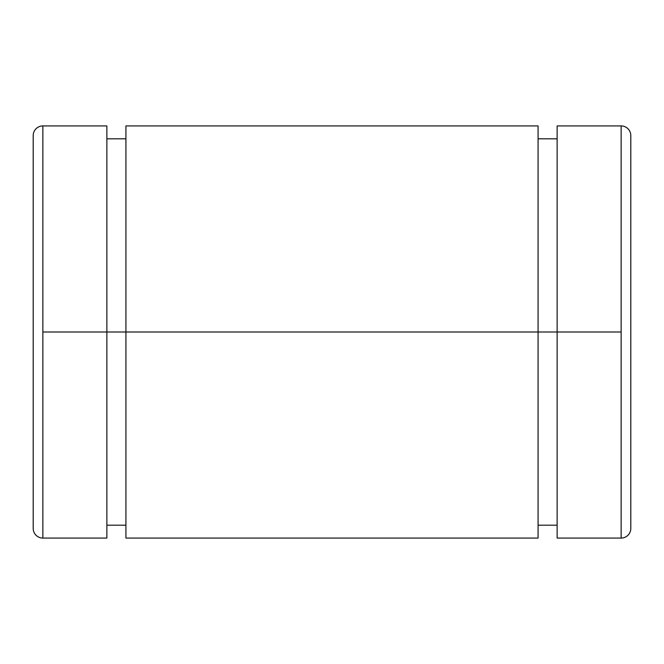 <?xml version="1.0" encoding="UTF-8"?>
<svg xmlns="http://www.w3.org/2000/svg" width="664" height="664" viewBox="0 0 664 664"><rect width="100%" height="100%" fill="white"/><g stroke="black" fill="none" stroke-linecap="round" stroke-linejoin="round"><path stroke-width="1" d="M125.928 138.809L106.871 138.809L106.871 332L125.928 332L42.861 332L42.861 538.072A9.661 9.661 0 0 1 33.2 528.411A9.661 9.661 0 0 0 42.861 538.072L42.861 125.928A9.661 9.661 0 0 0 33.2 135.589L33.2 528.411L33.2 135.589A9.661 9.661 0 0 1 42.861 125.928L42.861 332L106.871 332L106.871 125.928L42.861 125.928M621.139 125.928L557.129 125.928L557.129 332L125.928 332L538.072 332L538.072 125.928L125.928 125.928L125.928 538.072L538.072 538.072L538.072 332L621.139 332L621.139 125.928L621.139 538.072A9.661 9.661 0 0 0 630.8 528.411L630.8 135.589A9.661 9.661 0 0 0 621.139 125.928A9.661 9.661 0 0 1 630.8 135.589L630.8 528.411A9.661 9.661 0 0 1 621.139 538.072L621.139 332L557.129 332L557.129 538.072L621.139 538.072M538.072 525.191L557.129 525.191L557.129 332M557.129 138.809L538.072 138.809L538.072 332M106.871 525.191L125.928 525.191L125.928 332M42.861 538.072L106.871 538.072L106.871 332"/></g></svg>
